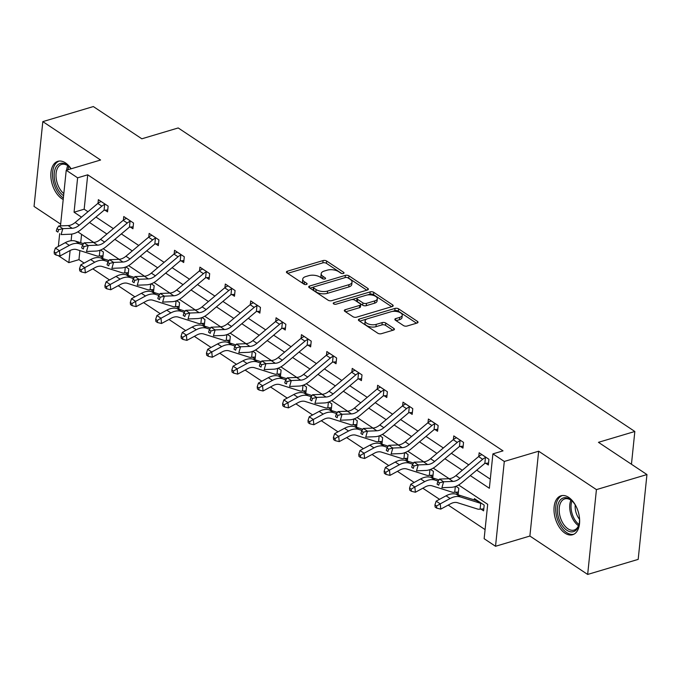 <?xml version="1.0" encoding="UTF-8"?>
<svg xmlns="http://www.w3.org/2000/svg" width="681" height="681" viewBox="0 0 681 681"><rect width="100%" height="100%" fill="white"/><g stroke="black" fill="none" stroke-linecap="round" stroke-linejoin="round"><path stroke-width="1.02" d="M343.36 273.473A1.788 0.834 5.9 0 0 344.024 272.919A1.788 0.834 5.9 0 0 343.633 272.315L326.659 261.036A2.554 1.192 5.9 0 0 323.075 260.568L287.365 271.208A2.554 1.192 5.9 0 0 286.42 272.008A2.554 1.192 5.9 0 0 286.982 272.86L303.956 284.139A1.788 0.834 5.9 0 0 306.459 284.471A1.788 0.834 5.9 0 0 307.122 283.909A1.788 0.834 5.9 0 0 306.731 283.313L304.535 281.857A8.181 3.814 5.9 0 1 302.739 279.125A8.181 3.814 5.9 0 1 305.769 276.563L308.748 275.677A8.181 3.814 5.9 0 1 320.206 277.184L322.402 278.648A1.788 0.834 5.9 0 0 324.914 278.972A1.788 0.834 5.9 0 0 325.569 278.418A1.788 0.834 5.9 0 0 325.178 277.814L322.981 276.358A8.181 3.814 5.9 0 1 321.194 273.626A8.181 3.814 5.9 0 1 324.224 271.064L327.195 270.178A8.181 3.814 5.9 0 1 338.653 271.685L340.849 273.149A1.788 0.834 5.9 0 0 343.36 273.473M568.669 497.377A20.319 11.935 -106.6 0 0 561.016 495.785A20.319 11.935 -106.6 0 0 554.164 512.623A20.319 11.935 -106.6 0 0 564.975 533.146A20.319 11.935 -106.6 0 0 572.619 534.738A20.319 11.935 -106.6 0 0 579.48 517.9A20.319 11.935 -106.6 0 0 568.669 497.377M71.13 168.794A20.319 11.935 -106.6 0 0 65.504 162.912A20.319 11.935 -106.6 0 0 57.851 161.32A20.319 11.935 -106.6 0 0 50.998 178.158A20.319 11.935 -106.6 0 0 61.809 198.673A20.319 11.935 -106.6 0 0 63.205 199.49M403.475 325.569A2.554 1.192 5.9 0 0 407.059 326.037L417.078 323.049A2.554 1.192 5.9 0 0 418.023 322.258A2.554 1.192 5.9 0 0 417.462 321.398L398.615 308.868A2.554 1.192 5.9 0 0 395.04 308.399L359.33 319.04A2.554 1.192 5.9 0 0 358.385 319.84A2.554 1.192 5.9 0 0 358.938 320.691L377.793 333.222A2.554 1.192 5.9 0 0 381.369 333.69L393.473 330.089A2.554 1.192 5.9 0 0 394.418 329.289A2.554 1.192 5.9 0 0 393.856 328.438L385.795 323.075A2.554 1.192 5.9 0 0 382.211 322.598L376.21 324.386A6.844 3.192 5.9 0 1 368.847 324.156A6.844 3.192 5.9 0 1 365.135 320.845A6.844 3.192 5.9 0 1 367.663 318.708L391.175 311.702A6.844 3.192 5.9 0 1 398.53 311.941A6.844 3.192 5.9 0 1 402.25 315.243A6.844 3.192 5.9 0 1 399.721 317.389L395.797 318.555A2.554 1.192 5.9 0 0 394.852 319.355A2.554 1.192 5.9 0 0 395.414 320.206L403.475 325.569M646.95 474.555L638.182 559.382L587.66 574.441L596.428 489.613L646.95 474.555L598.454 442.327L634.837 431.482L178.209 127.951L141.835 138.796L93.34 106.559L42.818 121.618L100.584 160.018L66.227 170.25L77.617 177.826L87.721 174.813L503.012 450.865L492.908 453.878L504.298 461.454L495.53 546.281L484.14 538.705L487.698 504.315L458.611 484.983M596.428 489.613L538.654 451.214L504.298 461.454M367.399 290.029A2.554 1.192 5.9 0 0 368.353 289.229A2.554 1.192 5.9 0 0 367.791 288.378L348.944 275.848A2.554 1.192 5.9 0 0 345.361 275.379L309.651 286.02A2.554 1.192 5.9 0 0 308.706 286.82A2.554 1.192 5.9 0 0 309.268 287.671L328.114 300.202A2.554 1.192 5.9 0 0 331.698 300.67L367.399 290.029M373.775 292.362L392.631 304.892A2.554 1.192 5.9 0 1 393.184 305.743A2.554 1.192 5.9 0 1 392.239 306.544L356.529 317.184A2.554 1.192 5.9 0 1 352.954 316.708L344.884 311.353A2.554 1.192 5.9 0 1 344.322 310.493A2.554 1.192 5.9 0 1 345.276 309.693L359.755 305.377A2.554 1.192 5.9 0 0 360.7 304.586A2.554 1.192 5.9 0 0 360.138 303.726L354.792 300.168A2.554 1.192 5.9 0 0 351.209 299.7L336.133 304.194A1.788 0.834 5.9 0 1 334.201 304.135A1.788 0.834 5.9 0 1 333.23 303.266A1.788 0.834 5.9 0 1 333.894 302.704L370.2 291.885A2.554 1.192 5.9 0 1 373.775 292.362L373.546 294.652L391.677 306.705M42.818 121.618L34.05 206.445L60.66 224.126M631.449 464.255L634.837 431.482M87.721 174.813L84.172 209.203L87.968 211.723M95.961 217.043L113.352 228.603M121.346 233.915L138.737 245.475M146.73 250.787L164.121 262.355M172.114 267.667L189.514 279.227M197.499 284.539L214.898 296.099M222.891 301.411L240.282 312.979M248.276 318.291L265.667 329.851M273.66 335.163L291.051 346.723M299.044 352.034L316.435 363.603M324.428 368.915L341.828 380.475M349.821 385.786L367.212 397.346M375.205 402.658L392.596 414.227M400.59 419.539L417.981 431.099M425.974 436.41L443.365 447.97M451.358 453.291L468.758 464.851M476.751 470.162L490.294 479.169M104.908 210.123L107.547 211.876L108.134 206.147L98.37 199.661L97.996 203.296M130.292 226.994L132.931 228.756L133.527 223.019L123.763 216.532L123.38 220.176M155.677 243.875L158.315 245.628L158.911 239.899L149.148 233.404L148.773 237.048M181.061 260.746L183.7 262.5L184.296 256.771L174.532 250.285L174.157 253.919M206.445 277.618L209.093 279.38L209.68 273.643L199.916 267.156L199.542 270.8M231.838 294.498L234.477 296.252L235.064 290.523L225.3 284.028L224.926 287.671M257.222 311.37L259.861 313.124L260.457 307.395L250.693 300.908L250.31 304.543M282.606 328.251L285.245 330.004L285.841 324.275L276.077 317.78L275.703 321.423M307.991 345.122L310.63 346.876L311.226 341.147L301.462 334.652L301.087 338.295M333.375 361.994L336.022 363.756L336.61 358.019L326.846 351.532L326.471 355.167M358.759 378.874L361.407 380.628L361.994 374.899L352.23 368.404L351.856 372.047M384.152 395.746L386.791 397.5L387.387 391.771L377.623 385.276L377.24 388.919M409.536 412.618L412.175 414.38L412.771 408.643L403.007 402.156L402.633 405.791M434.921 429.498L437.56 431.252L438.155 425.523L428.392 419.028L428.017 422.671M460.305 446.37L462.952 448.124L463.54 442.395L453.776 435.908L453.401 439.543M485.689 463.242L488.337 465.004L488.924 459.266L479.16 452.78L478.786 456.415M79.89 250.599L78.962 259.64L84.138 263.087M92.803 268.842L109.522 279.959M118.188 285.722L134.906 296.831M143.58 302.594L160.299 313.711M168.965 319.466L185.683 330.583M194.349 336.346L211.067 347.455M219.733 353.218L236.452 364.335M245.117 370.089L261.836 381.207M270.502 386.97L287.229 398.079M295.894 403.842L312.613 414.959M321.279 420.713L337.997 431.831M346.663 437.594L363.382 448.702M372.047 454.465L388.766 465.583M397.432 471.346L414.159 482.454M422.824 488.217L439.543 499.326M448.209 505.089L485.085 529.605M81.575 234.358L80.707 242.751M100.167 255.971L102.805 257.733L103.401 251.996L100.49 250.063M125.551 272.851L128.19 274.605L128.786 268.876L126.147 267.122M150.935 289.723L153.583 291.477L154.17 285.748L151.259 283.815M176.319 306.603L178.967 308.357L179.554 302.628L176.643 300.687M201.712 323.475L204.351 325.229L204.947 319.5L202.027 317.559M227.096 340.347L229.735 342.109L230.331 336.371L227.42 334.439M252.481 357.227L255.12 358.981L255.715 353.252L252.804 351.311M277.865 374.099L280.512 375.852L281.1 370.123L278.188 368.183M303.249 390.971L305.897 392.733L306.484 386.995L303.845 385.242M328.642 407.851L331.281 409.604L331.877 403.876L328.957 401.935M354.026 424.723L356.665 426.476L357.261 420.747L354.35 418.815M379.411 441.594L382.05 443.357L382.645 437.619L379.734 435.687M404.795 458.475L407.442 460.228L408.03 454.499L405.118 452.559M430.179 475.347L432.827 477.1L433.414 471.371L430.503 469.439M455.572 492.218L458.211 493.98L458.807 488.243L455.887 486.311M480.956 509.099L483.595 510.852L484.191 505.123L474.427 498.628L474.291 499.914M538.654 451.214L529.886 536.041L587.66 574.441M529.886 536.041L495.53 546.281M78.962 259.64L68.849 262.653L58.191 255.562M470.282 475.593L489.35 488.268L492.908 453.878M77.617 177.826L74.067 212.217L81.507 217.162M89.5 222.474L106.891 234.034M114.885 239.346L132.276 250.906M140.269 256.226L157.66 267.786M165.653 273.098L183.044 284.658M191.038 289.97L208.437 301.53M216.422 306.85L233.821 318.41M241.815 323.722L259.206 335.282M267.199 340.594L284.59 352.154M292.583 357.474L309.974 369.034M317.967 374.346L335.358 385.906M343.352 391.217L360.751 402.777M368.744 408.098L386.136 419.658M394.129 424.97L411.52 436.53M419.513 441.841L436.904 453.41M444.897 458.722L462.288 470.282M58.353 246.42L59.681 233.634M60.481 225.888L66.227 170.25M71.803 234.085L71.113 240.742M70.109 250.514L68.849 262.653M449.137 478.692L433.227 468.111M423.752 461.812L407.842 451.231M398.368 444.94L382.45 434.359M372.984 428.06L357.065 417.487M347.599 411.188L331.681 400.607M322.207 394.316L306.297 383.735M296.822 377.436L280.912 366.863M271.438 360.564L255.52 349.983M246.054 343.692L230.135 333.111M220.67 326.812L204.751 316.239M195.277 309.94L179.367 299.359M169.892 293.068L153.983 282.487M144.508 276.188L128.59 265.616M119.124 259.316L103.206 248.735M93.74 242.445L77.821 231.863M84.172 209.203L74.067 212.217M321.194 273.626L320.955 275.916A8.181 3.814 5.9 0 0 322.751 278.648L322.981 276.358M323.254 278.989L322.751 278.648M302.739 279.125L302.509 281.415A8.181 3.814 5.9 0 0 304.296 284.147L304.535 281.857M304.807 284.488L304.296 284.147M341.7 273.49L326.42 263.334A2.554 1.192 5.9 0 0 322.837 262.857L287.697 273.336M313.652 287.05L309.974 288.148M366.838 290.2L348.706 278.146A2.554 1.192 5.9 0 0 347.633 277.686M347.923 277.848A1.788 0.834 5.9 0 0 345.412 277.516L314.069 286.854A1.788 0.834 5.9 0 0 313.405 287.416A1.788 0.834 5.9 0 0 313.796 288.012L316.112 289.553A8.181 3.814 5.9 0 0 327.578 291.059L348.995 284.675A8.181 3.814 5.9 0 0 352.026 282.121A8.181 3.814 5.9 0 0 350.238 279.38L347.923 277.848M313.405 287.416L313.166 289.706A1.788 0.834 5.9 0 0 313.566 290.302L313.796 288.012M352.026 282.121L351.796 284.411A8.181 3.814 5.9 0 1 348.766 286.965L327.34 293.349A8.181 3.814 5.9 0 1 315.882 291.843L313.566 290.302M345.599 311.821L359.517 307.676A2.554 1.192 5.9 0 0 360.462 306.876L360.7 304.586M351.864 299.572L357.44 297.912M367.272 294.984L369.962 294.183L370.2 291.885M374.78 300.9A6.844 3.192 5.9 0 0 377.317 298.763A6.844 3.192 5.9 0 0 373.597 295.46A6.844 3.192 5.9 0 0 366.233 295.222L357.951 297.691A2.554 1.192 5.9 0 0 357.006 298.491A2.554 1.192 5.9 0 0 357.568 299.342L362.913 302.9A2.554 1.192 5.9 0 0 366.497 303.368L374.78 300.9L374.541 303.198A6.844 3.192 5.9 0 0 377.078 301.062L377.317 298.763M357.006 298.491L356.767 300.781A2.554 1.192 5.9 0 0 357.329 301.64L357.568 299.342M374.541 303.198L366.259 305.667A2.554 1.192 5.9 0 1 362.684 305.19L357.329 301.64M373.546 294.652A2.554 1.192 5.9 0 0 369.962 294.183M402.25 315.243L402.011 317.542A6.844 3.192 5.9 0 1 399.483 319.678L396.121 320.674M365.135 320.845L364.897 323.135A6.844 3.192 5.9 0 0 368.608 326.446A6.844 3.192 5.9 0 0 375.972 326.684L376.21 324.386M392.911 330.251L385.557 325.365A2.554 1.192 5.9 0 0 381.973 324.897L375.972 326.684M416.517 323.22L398.376 311.166A2.554 1.192 5.9 0 0 394.801 310.689L392.213 311.464M366.77 319.048L359.653 321.168M103.01 255.801L99.324 255.996A9.117 6.035 -56.4 0 1 96.728 255.911L76.706 249.595A13.024 8.615 123.6 0 0 69.879 250.634L59.988 255.996L55.978 255.035L55.757 252.932L54.131 251.851L54.352 253.953L55.978 255.035M99.928 250.191L100.754 250.242M54.131 251.851L55.374 248.037L65.265 242.674A19.545 12.93 -56.4 0 1 75.506 241.108L83.584 243.662M55.374 248.037L59.443 250.744L69.334 245.381A19.545 12.93 -56.4 0 1 79.575 243.815L82.801 244.837M99.324 255.996L99.92 250.276M55.757 252.932L59.443 250.744L59.988 255.996M101.018 201.414L100.584 201.772A9.117 6.035 123.6 0 0 97.8 203.457L75.157 222.491A13.024 8.615 -56.4 0 1 68.117 225.581L58.745 225.956L62.814 228.663L61.111 234.587L70.492 234.204A19.545 12.93 123.6 0 0 81.048 229.574L103.691 210.54A2.605 1.72 -56.4 0 1 104.057 210.276L104.653 204.47A9.117 6.035 123.6 0 0 101.869 206.164L79.226 225.198A13.024 8.615 -56.4 0 1 72.186 228.28L62.814 228.663L58.592 229.727L56.966 228.646L56.285 231.021L57.911 232.102L58.592 229.727M104.653 204.47L105.495 204.394M107.743 209.952L104.057 210.276M57.911 232.102L56.285 231.021M58.745 225.956L56.966 228.646M63.597 195.736A17.587 10.326 73.4 0 1 54.957 181.725A17.587 10.326 73.4 0 1 57.281 165.355A17.587 10.326 73.4 0 1 69.002 166.573A17.587 10.326 73.4 0 1 70.977 168.837M69.368 166.947A16.284 9.568 -106.6 0 0 61.63 164.402A16.284 9.568 -106.6 0 0 56.736 181.325A16.284 9.568 -106.6 0 0 63.818 193.608M59.213 161.056A20.192 11.858 -106.6 0 0 53.433 181.938A20.192 11.858 -106.6 0 0 63.359 198.026M579.437 517.517A17.587 10.326 73.4 0 1 579.071 524.234A17.587 10.326 73.4 0 1 566.839 530.252A17.587 10.326 73.4 0 1 557.45 507.481A17.587 10.326 73.4 0 1 570.031 499.301A17.587 10.326 73.4 0 1 572.159 501.037A17.587 10.326 73.4 0 1 576.143 506.468M572.534 501.412A16.284 9.568 -106.6 0 0 570.925 500.152A16.284 9.568 -106.6 0 0 564.796 498.875A16.284 9.568 -106.6 0 0 559.305 512.367A16.284 9.568 -106.6 0 0 567.963 528.805A16.284 9.568 -106.6 0 0 574.1 530.082A16.284 9.568 -106.6 0 0 579.182 523.723M579.531 519.297A12.82 7.534 73.4 0 1 575.249 504.927M562.378 495.521A20.192 11.858 -106.6 0 0 555.883 512.41A20.192 11.858 -106.6 0 0 566.601 532.551A20.192 11.858 -106.6 0 0 573.913 534.21M128.394 272.672L124.717 272.877A9.117 6.035 -56.4 0 1 122.12 272.783L102.09 266.467A13.024 8.615 123.6 0 0 95.263 267.514L85.372 272.868L81.362 271.906L81.141 269.812L79.515 268.723L79.737 270.825L81.362 271.906M79.515 268.723L80.758 264.918L90.65 259.555A19.545 12.93 -56.4 0 1 100.899 257.988L108.969 260.534M80.758 264.918L84.827 267.616L94.719 262.253A19.545 12.93 -56.4 0 1 104.959 260.695L108.194 261.708M125.313 267.071L126.087 267.122M124.717 272.877L125.304 267.148M81.141 269.812L84.827 267.616L85.372 272.868M153.778 289.553L150.101 289.748A9.117 6.035 -56.4 0 1 147.505 289.663L127.483 283.339A13.024 8.615 123.6 0 0 120.648 284.386L110.765 289.748L106.747 288.787L106.525 286.684L104.9 285.603L105.121 287.705L106.747 288.787M150.697 283.943L151.531 283.994M104.9 285.603L106.151 281.789L116.034 276.426A19.545 12.93 -56.4 0 1 126.283 274.86L134.353 277.414M106.151 281.789L110.22 284.496L120.103 279.133A19.545 12.93 -56.4 0 1 130.352 277.567L133.578 278.589M150.101 289.748L150.688 284.02M106.525 286.684L110.22 284.496L110.765 289.748M126.402 218.286L125.968 218.644A9.117 6.035 123.6 0 0 123.193 220.329L100.55 239.363A13.024 8.615 -56.4 0 1 93.51 242.453L84.129 242.836L88.198 245.535L86.504 251.459L95.876 251.085A19.545 12.93 123.6 0 0 106.432 246.445L129.075 227.411A2.605 1.72 -56.4 0 1 129.441 227.148L130.037 221.351A9.117 6.035 123.6 0 0 127.262 223.036L104.619 242.07A13.024 8.615 -56.4 0 1 97.579 245.16L88.198 245.535L83.976 246.607L82.35 245.526L81.669 247.893L83.295 248.974L83.976 246.607M130.037 221.351L130.88 221.265M133.127 226.824L129.441 227.148M83.295 248.974L81.669 247.893M84.129 242.836L82.35 245.526M151.786 235.166L151.352 235.515A9.117 6.035 123.6 0 0 148.577 237.209L125.934 256.243A13.024 8.615 -56.4 0 1 118.894 259.325L109.522 259.708L113.582 262.415L111.888 268.34L121.261 267.956A19.545 12.93 123.6 0 0 131.825 263.326L154.468 244.292A2.605 1.72 -56.4 0 1 154.825 244.028L155.421 238.222A9.117 6.035 123.6 0 0 152.646 239.908L130.003 258.942A13.024 8.615 -56.4 0 1 122.963 262.032L113.582 262.415L109.36 263.479L107.734 262.398L107.053 264.764L108.679 265.845L109.36 263.479M155.421 238.222L156.272 238.137M158.52 243.696L154.825 244.028M108.679 265.845L107.053 264.764M109.522 259.708L107.734 262.398M179.163 306.424L175.485 306.62A9.117 6.035 -56.4 0 1 172.889 306.535L152.867 300.219A13.024 8.615 123.6 0 0 146.04 301.257L136.149 306.62L132.131 305.658L131.918 303.556L130.284 302.475L130.505 304.577L132.131 305.658M176.09 300.815L176.915 300.866M130.284 302.475L131.535 298.661L141.427 293.307A19.545 12.93 -56.4 0 1 151.667 291.74L159.746 294.286M131.535 298.661L135.604 301.368L145.496 296.005A19.545 12.93 -56.4 0 1 155.736 294.439L158.962 295.46M175.485 306.62L176.081 300.9M131.918 303.556L135.604 301.368L136.149 306.62M204.547 323.296L200.869 323.501A9.117 6.035 -56.4 0 1 198.273 323.407L178.252 317.091A13.024 8.615 123.6 0 0 171.425 318.138L161.533 323.492L157.515 322.53L157.302 320.436L155.677 319.346L155.889 321.449L157.515 322.53M201.474 317.695L202.3 317.746M155.677 319.346L156.919 315.541L166.811 310.178A19.545 12.93 -56.4 0 1 177.051 308.612L185.13 311.157M156.919 315.541L160.988 318.24L170.88 312.885A19.545 12.93 -56.4 0 1 181.12 311.319L184.347 312.332M200.869 323.501L201.465 317.772M157.302 320.436L160.988 318.24L161.533 323.492M229.94 340.177L226.254 340.372A9.117 6.035 -56.4 0 1 223.657 340.287L203.636 333.962A13.024 8.615 123.6 0 0 196.809 335.009L186.917 340.372L182.908 339.41L182.687 337.308L181.061 336.227L181.282 338.329L182.908 339.41M226.858 334.567L227.684 334.618M181.061 336.227L182.304 332.413L192.195 327.05A19.545 12.93 -56.4 0 1 202.436 325.484L210.514 328.038M182.304 332.413L186.373 335.12L196.264 329.757A19.545 12.93 -56.4 0 1 206.505 328.191L209.731 329.212M226.254 340.372L226.85 334.643M182.687 337.308L186.373 335.12L186.917 340.372M177.171 252.038L176.745 252.396A9.117 6.035 123.6 0 0 173.961 254.081L151.318 273.115A13.024 8.615 -56.4 0 1 144.278 276.205L134.906 276.58L138.975 279.287L137.273 285.211L146.645 284.828A19.545 12.93 123.6 0 0 157.209 280.197L179.852 261.163A2.605 1.72 -56.4 0 1 180.21 260.9L180.814 255.094A9.117 6.035 123.6 0 0 178.03 256.788L155.387 275.822A13.024 8.615 -56.4 0 1 148.347 278.904L138.975 279.287L134.744 280.351L133.118 279.27L132.437 281.645L134.072 282.726L134.744 280.351M180.814 255.094L181.657 255.017M183.904 260.576L180.21 260.9M134.072 282.726L132.437 281.645M134.906 276.58L133.118 279.27M202.555 268.91L202.129 269.267A9.117 6.035 123.6 0 0 199.346 270.953L176.702 289.987A13.024 8.615 -56.4 0 1 169.663 293.077L160.29 293.46L164.359 296.158L162.657 302.083L172.029 301.709A19.545 12.93 123.6 0 0 182.593 297.069L205.236 278.035A2.605 1.72 -56.4 0 1 205.594 277.771L206.198 271.974A9.117 6.035 123.6 0 0 203.415 273.66L180.771 292.694A13.024 8.615 -56.4 0 1 173.732 295.784L164.359 296.158L160.137 297.231L158.503 296.15L157.83 298.516L159.456 299.597L160.137 297.231M206.198 271.974L207.041 271.889M209.288 277.448L205.594 277.771M159.456 299.597L157.83 298.516M160.29 293.46L158.503 296.15M227.948 285.79L227.514 286.139A9.117 6.035 123.6 0 0 224.73 287.833L202.087 306.867A13.024 8.615 -56.4 0 1 195.047 309.957L185.675 310.332L189.744 313.039L188.041 318.963L197.422 318.58A19.545 12.93 123.6 0 0 207.977 313.95L230.621 294.916A2.605 1.72 -56.4 0 1 230.987 294.652L231.583 288.846A9.117 6.035 123.6 0 0 228.799 290.532L206.156 309.566A13.024 8.615 -56.4 0 1 199.116 312.656L189.744 313.039L185.521 314.103L183.896 313.022L183.215 315.388L184.84 316.469L185.521 314.103M231.583 288.846L232.425 288.77M234.673 294.32L230.987 294.652M184.84 316.469L183.215 315.388M185.675 310.332L183.896 313.022M253.332 302.662L252.898 303.019A9.117 6.035 123.6 0 0 250.123 304.705L227.48 323.739A13.024 8.615 -56.4 0 1 220.44 326.829L211.059 327.212L215.128 329.91L213.434 335.835L222.806 335.452A19.545 12.93 123.6 0 0 233.362 330.821L256.005 311.787A2.605 1.72 -56.4 0 1 256.371 311.523L256.967 305.718A9.117 6.035 123.6 0 0 254.192 307.412L231.549 326.446A13.024 8.615 -56.4 0 1 224.509 329.536L215.128 329.91L210.906 330.983L209.28 329.893L208.599 332.268L210.225 333.349L210.906 330.983M256.967 305.718L257.81 305.641M260.057 311.2L256.371 311.523M210.225 333.349L208.599 332.268M211.059 327.212L209.28 329.893M278.716 319.534L278.282 319.891A9.117 6.035 123.6 0 0 275.507 321.577L252.864 340.611A13.024 8.615 -56.4 0 1 245.824 343.701L236.452 344.084L240.512 346.791L238.818 352.707L248.19 352.332A19.545 12.93 123.6 0 0 258.754 347.693L281.398 328.659A2.605 1.72 -56.4 0 1 281.755 328.404L282.351 322.598A9.117 6.035 123.6 0 0 279.576 324.284L256.933 343.318A13.024 8.615 -56.4 0 1 249.893 346.408L240.512 346.791L236.29 347.855L234.664 346.774L233.983 349.14L235.609 350.221L236.29 347.855M282.351 322.598L283.194 322.513M285.45 328.072L281.755 328.404M235.609 350.221L233.983 349.14M236.452 344.084L234.664 346.774M304.101 336.414L303.675 336.763A9.117 6.035 123.6 0 0 300.891 338.457L278.248 357.491A13.024 8.615 -56.4 0 1 271.208 360.581L261.836 360.956L265.905 363.663L264.202 369.587L273.575 369.204A19.545 12.93 123.6 0 0 284.139 364.573L306.782 345.539A2.605 1.72 -56.4 0 1 307.14 345.276L307.744 339.47A9.117 6.035 123.6 0 0 304.96 341.155L282.317 360.189A13.024 8.615 -56.4 0 1 275.277 363.279L265.905 363.663L261.674 364.727L260.048 363.645L259.367 366.012L261.002 367.102L261.674 364.727M307.744 339.47L308.587 339.393M310.834 344.944L307.14 345.276M261.002 367.102L259.367 366.012M261.836 360.956L260.048 363.645M329.485 353.286L329.059 353.643A9.117 6.035 123.6 0 0 326.276 355.329L303.632 374.363A13.024 8.615 -56.4 0 1 296.593 377.453L287.22 377.836L291.289 380.534L289.587 386.459L298.959 386.076A19.545 12.93 123.6 0 0 309.523 381.445L332.166 362.411A2.605 1.72 -56.4 0 1 332.524 362.147L333.128 356.342A9.117 6.035 123.6 0 0 330.345 358.036L307.701 377.07A13.024 8.615 -56.4 0 1 300.661 380.16L291.289 380.534L287.067 381.607L285.433 380.517L284.76 382.892L286.386 383.973L287.067 381.607M333.128 356.342L333.971 356.265M336.218 361.824L332.524 362.147M286.386 383.973L284.76 382.892M287.22 377.836L285.433 380.517M354.878 370.158L354.443 370.515A9.117 6.035 123.6 0 0 351.66 372.201L329.017 391.234A13.024 8.615 -56.4 0 1 321.977 394.325L312.605 394.708L316.674 397.415L314.971 403.331L324.352 402.956A19.545 12.93 123.6 0 0 334.907 398.317L357.551 379.283A2.605 1.72 -56.4 0 1 357.908 379.028L358.512 373.222A9.117 6.035 123.6 0 0 355.729 374.908L333.086 393.941A13.024 8.615 -56.4 0 1 326.046 397.032L316.674 397.415L312.451 398.479L310.825 397.398L310.144 399.764L311.77 400.845L312.451 398.479M358.512 373.222L359.355 373.137M361.602 378.696L357.908 379.028M311.77 400.845L310.144 399.764M312.605 394.708L310.825 397.398M380.262 387.038L379.828 387.387A9.117 6.035 123.6 0 0 377.053 389.081L354.409 408.115A13.024 8.615 -56.4 0 1 347.37 411.205L337.989 411.579L342.058 414.286L340.355 420.211L349.736 419.828A19.545 12.93 123.6 0 0 360.292 415.197L382.935 396.163A2.605 1.72 -56.4 0 1 383.301 395.899L383.897 390.094A9.117 6.035 123.6 0 0 381.122 391.779L358.478 410.813A13.024 8.615 -56.4 0 1 351.439 413.903L342.058 414.286L337.836 415.35L336.21 414.269L335.529 416.636L337.155 417.725L337.836 415.35M383.897 390.094L384.739 390.017M386.987 395.567L383.301 395.899M337.155 417.725L335.529 416.636M337.989 411.579L336.21 414.269M405.646 403.91L405.212 404.267A9.117 6.035 123.6 0 0 402.437 405.953L379.794 424.987A13.024 8.615 -56.4 0 1 372.754 428.077L363.373 428.46L367.442 431.158L365.748 437.083L375.12 436.7A19.545 12.93 123.6 0 0 385.684 432.069L408.328 413.035A2.605 1.72 -56.4 0 1 408.685 412.771L409.281 406.966A9.117 6.035 123.6 0 0 406.506 408.66L383.863 427.694A13.024 8.615 -56.4 0 1 376.823 430.784L367.442 431.158L363.22 432.231L361.594 431.15L360.913 433.516L362.539 434.597L363.22 432.231M409.281 406.966L410.124 406.889M412.38 412.448L408.685 412.771M362.539 434.597L360.913 433.516M363.373 428.46L361.594 431.15M431.03 420.781L430.605 421.139A9.117 6.035 123.6 0 0 427.821 422.824L405.178 441.858A13.024 8.615 -56.4 0 1 398.138 444.948L388.766 445.331L392.835 448.038L391.132 453.955L400.505 453.58A19.545 12.93 123.6 0 0 411.069 448.949L433.712 429.915A2.605 1.72 -56.4 0 1 434.069 429.651L434.674 423.846A9.117 6.035 123.6 0 0 431.89 425.531L409.247 444.565A13.024 8.615 -56.4 0 1 402.207 447.655L392.835 448.038L388.604 449.102L386.978 448.021L386.297 450.388L387.932 451.469L388.604 449.102M434.674 423.846L435.517 423.761M437.764 429.319L434.069 429.651M387.932 451.469L386.297 450.388M388.766 445.331L386.978 448.021M460.058 440.718L460.85 440.641L456.389 437.679L455.989 438.011A9.117 6.035 123.6 0 0 453.205 439.705L430.562 458.739A13.024 8.615 -56.4 0 1 423.522 461.829L414.15 462.203L418.219 464.91L416.517 470.835L425.889 470.452A19.545 12.93 123.6 0 0 436.453 465.821L459.096 446.787A2.605 1.72 -56.4 0 1 459.454 446.523L460.058 440.718A9.117 6.035 123.6 0 0 457.274 442.412L434.631 461.446A13.024 8.615 -56.4 0 1 427.591 464.527L418.219 464.91L413.997 465.974L412.363 464.893L411.69 467.268L413.316 468.349L413.997 465.974M463.148 446.191L459.454 446.523M413.316 468.349L411.69 467.268M414.15 462.203L412.363 464.893M255.324 357.048L251.647 357.244A9.117 6.035 -56.4 0 1 249.05 357.159L229.02 350.843A13.024 8.615 123.6 0 0 222.193 351.881L212.302 357.244L208.292 356.282L208.071 354.18L206.445 353.099L206.666 355.201L208.292 356.282M252.242 351.439L253.077 351.49M206.445 353.099L207.688 349.285L217.579 343.931A19.545 12.93 -56.4 0 1 227.829 342.364L235.898 344.909M207.688 349.285L211.757 351.992L221.648 346.629A19.545 12.93 -56.4 0 1 231.889 345.063L235.124 346.084M251.647 357.244L252.234 351.524M208.071 354.18L211.757 351.992L212.302 357.244M280.708 373.92L277.031 374.124A9.117 6.035 -56.4 0 1 274.434 374.039L254.413 367.714A13.024 8.615 123.6 0 0 247.578 368.761L237.695 374.116L233.677 373.154L233.455 371.06L231.829 369.979L232.051 372.073L233.677 373.154M277.627 368.319L278.461 368.37M231.829 369.979L233.081 366.165L242.964 360.802A19.545 12.93 -56.4 0 1 253.213 359.236L261.283 361.781M233.081 366.165L237.15 368.864L247.033 363.509A19.545 12.93 -56.4 0 1 257.282 361.943L260.508 362.956M277.031 374.124L277.618 368.395M233.455 371.06L237.15 368.864L237.695 374.116M306.092 390.8L302.415 390.996A9.117 6.035 -56.4 0 1 299.819 390.911L279.797 384.586A13.024 8.615 123.6 0 0 272.97 385.633L263.079 390.996L259.061 390.034L258.848 387.932L257.214 386.851L257.435 388.953L259.061 390.034M257.214 386.851L258.465 383.037L268.357 377.674A19.545 12.93 -56.4 0 1 278.597 376.108L286.675 378.662M258.465 383.037L262.534 385.744L272.426 380.381A19.545 12.93 -56.4 0 1 282.666 378.815L285.892 379.836M303.019 385.191L303.794 385.242M302.415 390.996L303.011 385.276M258.848 387.932L262.534 385.744L263.079 390.996M331.477 407.672L327.799 407.868A9.117 6.035 -56.4 0 1 325.203 407.783L305.182 401.467A13.024 8.615 123.6 0 0 298.355 402.505L288.463 407.868L284.445 406.906L284.232 404.803L282.606 403.722L282.819 405.825L284.445 406.906M328.404 402.071L329.229 402.113M282.606 403.722L283.849 399.909L293.741 394.554A19.545 12.93 -56.4 0 1 303.981 392.988L312.06 395.533M283.849 399.909L287.918 402.616L297.81 397.253A19.545 12.93 -56.4 0 1 308.05 395.687L311.277 396.708M327.799 407.868L328.395 402.148M284.232 404.803L287.918 402.616L288.463 407.868M356.87 424.544L353.184 424.748A9.117 6.035 -56.4 0 1 350.587 424.663L330.566 418.338A13.024 8.615 123.6 0 0 323.739 419.385L313.847 424.748L309.838 423.786L309.617 421.684L307.991 420.603L308.204 422.697L309.838 423.786M353.788 418.943L354.614 418.994M307.991 420.603L309.234 416.789L319.125 411.426A19.545 12.93 -56.4 0 1 329.366 409.86L337.444 412.405M309.234 416.789L313.303 419.487L323.194 414.133A19.545 12.93 -56.4 0 1 333.435 412.567L336.661 413.58M353.184 424.748L353.779 419.019M309.617 421.684L313.303 419.487L313.847 424.748M382.254 441.424L378.576 441.62A9.117 6.035 -56.4 0 1 375.98 441.535L355.95 435.219A13.024 8.615 123.6 0 0 349.123 436.257L339.232 441.62L335.222 440.658L335.001 438.555L333.375 437.474L333.596 439.577L335.222 440.658M379.172 435.814L380.007 435.866M333.375 437.474L334.618 433.661L344.509 428.298A19.545 12.93 -56.4 0 1 354.75 426.732L362.828 429.285M334.618 433.661L338.687 436.368L348.578 431.005A19.545 12.93 -56.4 0 1 358.819 429.439L362.054 430.46M378.576 441.62L379.164 435.9M335.001 438.555L338.687 436.368L339.232 441.62M407.638 458.296L403.961 458.492A9.117 6.035 -56.4 0 1 401.364 458.407L381.343 452.09A13.024 8.615 123.6 0 0 374.507 453.137L364.624 458.492L360.607 457.53L360.385 455.427L358.759 454.346L358.981 456.449L360.607 457.53M404.557 452.695L405.391 452.737M358.759 454.346L360.011 450.533L369.894 445.178A19.545 12.93 -56.4 0 1 380.143 443.612L388.213 446.157M360.011 450.533L364.08 453.24L373.963 447.877A19.545 12.93 -56.4 0 1 384.212 446.31L387.438 447.332M403.961 458.492L404.548 452.771M360.385 455.427L364.08 453.24L364.624 458.492M433.022 475.168L429.345 475.372A9.117 6.035 -56.4 0 1 426.749 475.287L406.727 468.962A13.024 8.615 123.6 0 0 399.9 470.009L390.009 475.372L385.991 474.41L385.778 472.308L384.144 471.226L384.365 473.329L385.991 474.41M429.941 469.567L430.775 469.618M384.144 471.226L385.395 467.413L395.286 462.05A19.545 12.93 -56.4 0 1 405.527 460.484L413.605 463.029M385.395 467.413L389.464 470.111L399.355 464.757A19.545 12.93 -56.4 0 1 409.596 463.191L412.822 464.204M429.345 475.372L429.941 469.643M385.778 472.308L389.464 470.111L390.009 475.372M458.407 492.048L454.729 492.244A9.117 6.035 -56.4 0 1 452.133 492.159L432.112 485.842A13.024 8.615 123.6 0 0 425.284 486.881L415.393 492.244L411.375 491.282L411.162 489.179L409.536 488.098L409.749 490.201L411.375 491.282M455.334 486.438L456.159 486.489M409.536 488.098L410.779 484.285L420.671 478.922A19.545 12.93 -56.4 0 1 430.911 477.355L438.99 479.909M410.779 484.285L414.848 486.992L424.74 481.629A19.545 12.93 -56.4 0 1 434.98 480.062L438.206 481.084M454.729 492.244L455.325 486.523M411.162 489.179L414.848 486.992L415.393 492.244M483.799 508.92L480.114 509.124A9.117 6.035 -56.4 0 1 477.517 509.03L457.496 502.714A13.024 8.615 123.6 0 0 450.669 503.761L440.777 509.116L436.768 508.154L436.547 506.051L434.921 504.97L435.133 507.073L436.768 508.154M434.921 504.97L436.163 501.156L440.232 503.863L450.124 498.501A19.545 12.93 -56.4 0 1 460.365 496.934L480.386 503.259A2.605 1.72 123.6 0 0 480.718 503.319L481.544 503.361M477.066 500.39L476.649 500.612A2.605 1.72 123.6 0 1 476.325 500.552L480.386 503.259M436.163 501.156L446.055 495.802A19.545 12.93 -56.4 0 1 456.296 494.236L476.325 500.552M480.114 509.124L480.718 503.319M436.547 506.051L440.232 503.863L440.777 509.116M481.807 454.533L481.373 454.891A9.117 6.035 123.6 0 0 478.59 456.576L455.947 475.61A13.024 8.615 -56.4 0 1 448.907 478.7L439.534 479.083L443.603 481.782L441.901 487.707L451.282 487.324A19.545 12.93 123.6 0 0 461.837 482.693L484.48 463.659A2.605 1.72 -56.4 0 1 484.838 463.395L485.442 457.589A9.117 6.035 123.6 0 0 482.659 459.283L460.015 478.317A13.024 8.615 -56.4 0 1 452.976 481.407L443.603 481.782L439.381 482.855L437.755 481.773L437.074 484.14L438.7 485.221L439.381 482.855M485.442 457.589L486.285 457.513M488.532 463.071L484.838 463.395M438.7 485.221L437.074 484.14M439.534 479.083L437.755 481.773M343.513 273.421L343.633 272.315M306.62 284.42L306.731 283.313M325.067 278.921L325.178 277.814M287.186 272.996L287.365 271.208M322.837 262.857L323.075 260.568M326.42 263.334L326.659 261.036M309.463 287.808L309.651 286.02M345.131 277.601L345.361 275.379M348.706 278.146L348.944 275.848M367.629 289.953L367.791 288.378M315.882 291.843L316.112 289.553M327.34 293.349L327.578 291.059M348.766 286.965L348.995 284.675M392.46 306.467L392.631 304.892M345.088 311.481L345.276 309.693M359.517 307.676L359.755 305.377M333.767 303.947L333.894 302.704M362.684 305.19L362.913 302.9M366.259 305.667L366.497 303.368M395.618 320.342L395.797 318.555M399.483 319.678L399.721 317.389M381.973 324.897L382.211 322.598M385.557 325.365L385.795 323.075M393.695 330.013L393.856 328.438M359.142 320.828L359.33 319.04M394.801 310.689L395.04 308.399M398.376 311.166L398.615 308.868M417.3 322.973L417.462 321.398M65.265 242.674L69.334 245.381M75.506 241.108L79.575 243.815M105.444 204.394L100.992 201.431M79.226 225.198L75.157 222.491M72.186 228.28L68.117 225.581M101.869 206.164L97.8 203.457M66.644 170.131A16.284 9.568 73.4 0 1 67.742 165.67M68.764 166.428A15.748 9.253 -106.6 0 0 68.015 169.722M578.518 525.681A16.284 9.568 73.4 0 1 578.492 525.672A16.284 9.568 73.4 0 1 570.908 500.135M571.929 500.893A15.748 9.253 -106.6 0 0 578.961 524.489M90.65 259.555L94.719 262.253M100.899 257.988L104.959 260.695M116.034 276.426L120.103 279.133M126.283 274.86L130.352 277.567M130.829 221.274L126.377 218.312M104.619 242.07L100.55 239.363M97.579 245.16L93.51 242.453M127.262 223.036L123.193 220.329M156.213 238.146L151.761 235.183M130.003 258.942L125.934 256.243M122.963 262.032L118.894 259.325M152.646 239.908L148.577 237.209M141.427 293.307L145.496 296.005M151.667 291.74L155.736 294.439M166.811 310.178L170.88 312.885M177.051 308.612L181.12 311.319M192.195 327.05L196.264 329.757M202.436 325.484L206.505 328.191M181.597 255.017L177.145 252.055M155.387 275.822L151.318 273.115M148.347 278.904L144.278 276.205M178.03 256.788L173.961 254.081M206.99 271.898L202.529 268.935M180.771 292.694L176.702 289.987M173.732 295.784L169.663 293.077M203.415 273.66L199.346 270.953M232.374 288.77L227.914 285.807M206.156 309.566L202.087 306.867M199.116 312.656L195.047 309.957M228.799 290.532L224.73 287.833M257.758 305.641L253.306 302.679M231.549 326.446L227.48 323.739M224.509 329.536L220.44 326.829M254.192 307.412L250.123 304.705M283.143 322.522L278.691 319.559M256.933 343.318L252.864 340.611M249.893 346.408L245.824 343.701M279.576 324.284L275.507 321.577M308.527 339.393L304.075 336.431M282.317 360.189L278.248 357.491M275.277 363.279L271.208 360.581M304.96 341.155L300.891 338.457M333.92 356.265L329.459 353.303M307.701 377.07L303.632 374.363M300.661 380.16L296.593 377.453M330.345 358.036L326.276 355.329M359.304 373.145L354.844 370.183M333.086 393.941L329.017 391.234M326.046 397.032L321.977 394.325M355.729 374.908L351.66 372.201M384.688 390.017L380.236 387.055M358.478 410.813L354.409 408.115M351.439 413.903L347.37 411.205M381.122 391.779L377.053 389.081M410.073 406.889L405.621 403.935M383.863 427.694L379.794 424.987M376.823 430.784L372.754 428.077M406.506 408.66L402.437 405.953M435.457 423.769L431.005 420.807M409.247 444.565L405.178 441.858M402.207 447.655L398.138 444.948M431.89 425.531L427.821 422.824M434.631 461.446L430.562 458.739M427.591 464.527L423.522 461.829M457.274 442.412L453.205 439.705M217.579 343.931L221.648 346.629M227.829 342.364L231.889 345.063M242.964 360.802L247.033 363.509M253.213 359.236L257.282 361.943M268.357 377.674L272.426 380.381M278.597 376.108L282.666 378.815M293.741 394.554L297.81 397.253M303.981 392.988L308.05 395.687M319.125 411.426L323.194 414.133M329.366 409.86L333.435 412.567M344.509 428.298L348.578 431.005M354.75 426.732L358.819 429.439M369.894 445.178L373.963 447.877M380.143 443.612L384.212 446.31M395.286 462.05L399.355 464.757M405.527 460.484L409.596 463.191M420.671 478.922L424.74 481.629M430.911 477.355L434.98 480.062M477.04 500.407L481.493 503.37M446.055 495.802L450.124 498.501M456.296 494.236L460.365 496.934M486.234 457.513L481.773 454.559M460.015 478.317L455.947 475.61M452.976 481.407L448.907 478.7M482.659 459.283L478.59 456.576"/></g></svg>
